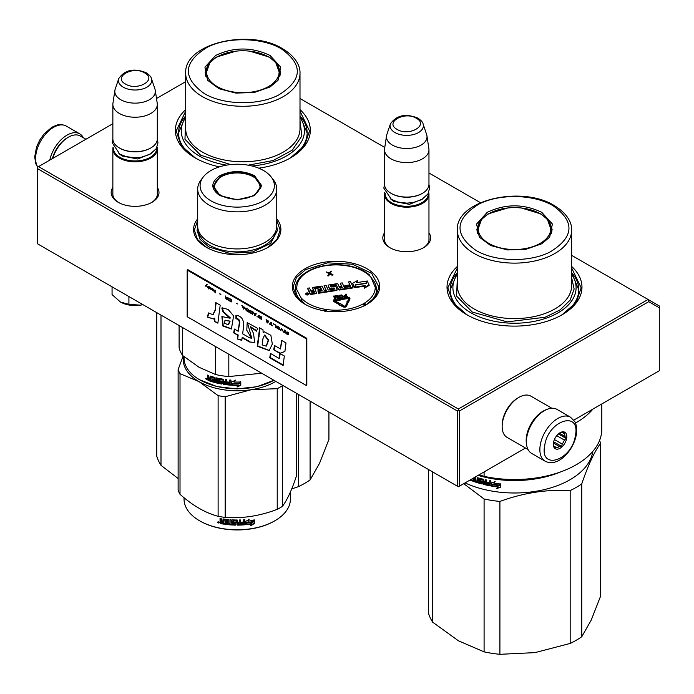 <?xml version="1.0" encoding="UTF-8"?>
<svg xmlns="http://www.w3.org/2000/svg" width="694" height="694" viewBox="0 0 694 694"><rect width="100%" height="100%" fill="white"/><g stroke="black" fill="none" stroke-linecap="round" stroke-linejoin="round"><path stroke-width="1.04" d="M276.759 218.784A43.653 25.201 180 0 1 268.101 247.298A43.653 25.201 180 0 1 206.361 247.298A43.653 25.201 180 0 1 197.703 218.784M366.883 304.336A43.653 25.201 180 0 1 305.143 304.336A43.653 25.201 180 0 1 305.143 268.691A43.653 25.201 180 0 1 366.883 268.691A43.653 25.201 180 0 1 366.883 304.336L366.883 304.336M428.961 232.82A23.908 13.802 180 0 1 423.635 247.663A23.908 13.802 180 0 1 389.828 247.663A23.908 13.802 180 0 1 384.511 232.82M571.648 266.453A67.465 38.951 180 0 1 562.201 314.703A67.465 38.951 180 0 1 466.784 314.703A67.465 38.951 180 0 1 457.346 266.453M157.312 187.449A23.908 13.802 180 0 1 151.986 202.301A23.908 13.802 180 0 1 118.18 202.301A23.908 13.802 180 0 1 112.862 187.449M299.999 109.617A67.465 38.951 180 0 1 290.552 157.868A67.465 38.951 180 0 1 258.732 168.182M219.417 166.855A67.465 38.951 180 0 1 195.135 157.868A67.465 38.951 180 0 1 185.697 109.617M299.999 98.513L384.771 147.458M428.961 172.971L480.448 202.691M571.648 255.349L648.075 299.47L458.37 409L38.543 166.612L112.862 123.714M156.506 98.513L185.697 81.658M295.861 287.004A40.339 23.284 0 0 0 295.679 289.224A40.339 23.284 0 0 0 302.454 302.142M371.351 277.999A40.339 23.284 180 0 1 376.348 289.19M390.41 247.992A22.321 12.882 180 0 1 384.415 239.204A22.321 12.882 180 0 1 384.511 238.016M428.961 238.016A22.321 12.882 180 0 1 429.057 239.204A22.321 12.882 180 0 1 423.062 247.992M457.346 272.742A64.29 37.12 0 0 0 450.198 289.754A64.29 37.12 0 0 0 467.938 315.354M571.648 272.742A64.29 37.12 180 0 1 578.787 289.754A64.29 37.12 180 0 1 561.056 315.354M118.761 202.622A22.321 12.882 180 0 1 112.766 193.834A22.321 12.882 180 0 1 112.862 192.646M157.312 192.646A22.321 12.882 180 0 1 157.408 193.834A22.321 12.882 180 0 1 151.405 202.622M185.697 115.907A64.29 37.12 0 0 0 178.549 132.918A64.29 37.12 0 0 0 196.289 158.518M299.999 115.907A64.29 37.12 180 0 1 307.138 132.918A64.29 37.12 180 0 1 289.407 158.518M38.543 166.612L37.424 167.263L37.424 168.564L457.251 410.943L458.37 410.293L459.489 410.943L648.734 301.682L648.075 299.47L659.3 305.95L659.3 370.761L573.799 420.122M458.37 409L458.37 410.293M648.734 301.682L659.3 307.789M37.424 168.564L37.424 243.741L458.37 486.772L459.489 486.121L459.489 410.943M457.251 410.943L457.251 486.121M525.479 448.02L459.489 486.121M305.412 304.484L296.295 296.503L293.102 287.116L296.364 277.635L305.672 269.602L327.646 262.818L352.439 264.232L371.689 273.358L378.924 287.116L375.732 296.503L366.623 304.484M206.63 247.454L197.512 239.473L194.32 230.087L197.703 220.44M276.759 220.44L280.142 230.087L276.949 239.473L267.841 247.454M467.071 314.868L452.818 302.437L447.821 287.81L457.346 267.979M571.648 267.979L581.173 287.81L576.167 302.437L561.923 314.868M195.422 158.032L181.169 145.601L176.172 130.975L185.697 111.144M299.999 111.144L309.524 130.975L304.519 145.601L290.274 158.032M428.961 240.393L428.961 194.355A22.225 12.83 0 0 1 415.238 206.205A22.225 12.83 0 0 1 391.017 203.429A22.225 12.83 180 0 1 384.511 194.355A22.225 12.83 180 0 1 384.745 192.481M428.961 194.355A22.225 12.83 0 0 0 428.719 192.481M428.302 193.331A21.592 12.466 0 0 1 415.394 205.251A21.592 12.466 0 0 1 391.468 202.648A21.592 12.466 180 0 1 385.161 193.331M391.468 193.574L391.017 193.314L391.468 193.574A21.592 12.466 0 0 0 422.004 193.574A21.592 12.466 0 0 0 422.221 193.444M422.004 193.574L422.446 193.314A22.225 12.83 0 0 1 391.017 193.314A22.225 12.83 180 0 1 384.511 184.24L384.511 149.765A22.225 12.83 180 0 1 384.589 148.655L386.532 135.79A20.273 11.703 180 0 1 386.827 134.584L390.384 123.94A16.656 9.612 0 0 0 394.955 132.563A16.656 9.612 -0 0 0 414.544 134.254A16.656 9.612 -0 0 0 423.08 123.94L426.645 134.584A20.273 11.703 0 0 1 426.931 135.79L428.875 148.655A22.225 12.83 0 0 1 428.961 149.765A22.225 12.83 0 0 1 415.238 161.615A22.225 12.83 0 0 1 391.017 158.839A22.225 12.83 180 0 1 384.511 149.765M422.446 193.314A22.225 12.83 0 0 0 428.961 184.24L428.961 149.765M426.931 135.79A20.273 11.703 0 0 1 415.298 147.414A20.273 11.703 0 0 1 392.396 145.081A20.273 11.703 180 0 1 386.532 135.79M157.312 195.023L157.312 148.984A22.225 12.83 0 0 1 143.589 160.843A22.225 12.83 0 0 1 119.368 158.059A22.225 12.83 180 0 1 112.862 148.984A22.225 12.83 180 0 1 113.096 147.111M157.312 148.984A22.225 12.83 0 0 0 157.07 147.111M156.653 147.961A21.592 12.466 0 0 1 143.745 159.889A21.592 12.466 0 0 1 119.819 157.286A21.592 12.466 180 0 1 113.512 147.961M119.819 148.212L119.368 147.952L119.819 148.212A21.592 12.466 0 0 0 150.346 148.212A21.592 12.466 0 0 0 150.572 148.082M150.346 148.212L150.798 147.952A22.225 12.83 0 0 1 119.368 147.952A22.225 12.83 180 0 1 112.862 138.878L112.862 104.395A22.225 12.83 180 0 1 112.94 103.285L114.883 90.42A20.273 11.703 180 0 1 115.178 89.222L118.735 78.578A16.656 9.612 0 0 0 123.306 87.192A16.656 9.612 -0 0 0 142.895 88.893A16.656 9.612 -0 0 0 151.431 78.578L154.996 89.222A20.273 11.703 0 0 1 155.282 90.42L157.226 103.285A22.225 12.83 0 0 1 157.312 104.395A22.225 12.83 0 0 1 143.589 116.254A22.225 12.83 0 0 1 119.368 113.469A22.225 12.83 180 0 1 112.862 104.395M150.798 147.952A22.225 12.83 0 0 0 157.312 138.878L157.312 104.395M155.282 90.42A20.273 11.703 0 0 1 143.649 102.044A20.273 11.703 0 0 1 120.747 99.71A20.273 11.703 180 0 1 114.883 90.42M142.938 304.657A20.638 11.911 180 0 1 140.431 305.152L142.895 304.631M120.487 302.064C126.187 305.143 132.832 306.167 140.431 305.152L128.919 304.328L120.487 302.064L112.064 294.594L112.064 286.83M128.919 296.564L128.919 304.328M526.503 444.039A23.813 13.75 -60 0 1 543.003 411.204A23.813 13.75 -60 0 1 546.36 409.66M528.03 449.495L507.08 437.394A23.813 13.75 -60 0 1 502.144 426.498A23.813 13.75 -60 0 1 518.982 397.332A23.813 13.75 -60 0 1 530.893 396.153L551.843 408.246M518.982 397.332L517.863 397.983L518.982 397.332M502.144 426.498L502.144 425.196A22.225 12.83 -60 0 1 517.863 397.983M85.935 139.26L80.313 136.015A23.813 13.75 120 0 0 68.402 137.195L67.283 137.846A22.225 12.83 120 0 0 52.44 158.596M67.283 137.846L68.402 137.195A23.813 13.75 120 0 0 52.787 158.397M526.867 436.812A25.4 14.661 -60 0 1 539.42 414.327A25.4 14.661 -60 0 1 557.056 409.425L570.52 417.207A25.4 14.661 -60 0 0 552.892 422.099A25.4 14.661 -60 0 0 540.331 444.585A25.4 14.661 -60 0 0 545.128 461.198L531.656 453.416A25.4 14.661 120 0 1 526.867 436.812M544.764 445.21C548.425 420.043 580.93 410.033 575.369 435.78C571.717 460.946 539.212 470.957 544.764 445.21M566.625 438.478A9.525 5.5 -60 0 1 559.303 448.662A9.525 5.5 -60 0 1 553.335 444.386A9.525 5.5 -60 0 1 553.508 442.512A9.525 5.5 -60 0 1 560.067 432.718A9.525 5.5 -60 0 1 566.625 438.478M553.352 443.839A8.259 4.763 120 0 0 554.263 446.459L555.382 448.367L556.336 447.509A8.259 4.763 120 0 0 559.459 446.546L553.422 443.058M559.607 433.004A8.259 4.763 -60 0 1 562.01 432.449L564.248 432.327L564.075 433.49A8.259 4.763 -60 0 1 565.011 436.5L566.131 438.408L564.361 440.057A8.259 4.763 120 0 1 562.175 444.03L561.698 446.424L559.459 446.546M566.131 438.408L558.384 433.941M564.361 440.057L556.735 435.659M562.175 444.03L554.411 439.545M556.336 447.509L554.072 446.199M561.698 446.424L553.665 441.792M564.075 433.49L562.227 432.423M565.011 436.5L559.312 433.212M83.384 137.785A25.4 14.661 120 0 0 79.758 133.864A25.4 14.661 120 0 0 71.083 133.326A25.4 14.661 -60 0 0 49.794 160.123M581.754 636.754A87.314 50.41 180 0 1 570.173 643.442L534.961 652.629L499.906 654.312L499.906 501.441C523.328 492.87 546.751 489.244 570.173 490.571A87.314 50.41 180 0 0 576.237 487.388A87.314 50.41 -0 0 0 581.754 483.892L581.754 636.754L591.184 620.167L600.579 596.189L600.579 443.319A87.314 50.41 -0 0 0 599.581 440.421M581.754 483.892C588.026 465.414 594.298 451.889 600.579 443.319M570.173 490.571L570.173 643.442M432.648 471.92L432.648 622.162L458.422 640.788L484.091 651.866L484.091 498.995L463.739 483.666M465.075 482.894A78.578 45.37 180 0 0 570.06 479.71A78.578 45.37 -0 0 0 592.806 451.404M499.906 501.441A87.314 50.41 180 0 1 484.091 498.995M499.906 654.312A87.314 50.41 180 0 1 484.091 651.866M432.648 622.162A87.314 50.41 180 0 1 428.415 613.036L428.415 469.474M481.402 482.087L481.497 481.549A77.945 44.997 180 0 1 479.571 481.011L478.843 478.426L479.285 478.149L478.843 478.426L479.285 481.341A78.578 45.37 180 0 0 481.228 481.888L481.228 482.842A78.578 45.37 180 0 1 478.183 481.974L478.183 477.828L477.142 477.507L477.142 481.653L476.11 481.332L475.685 477.038A78.578 45.37 180 0 1 475.39 476.943M489.574 484.768L489.574 484.768A78.578 45.37 180 0 1 486.72 484.178L486.72 480.031L485.618 479.788L485.618 482.018A78.578 45.37 180 0 1 484.178 481.679L483.718 479.337A78.578 45.37 180 0 1 479.285 478.149M489.756 483.839L489.955 483.492A77.945 44.997 180 0 1 487.388 482.972L487.162 483.319A78.578 45.37 180 0 0 489.756 483.839L489.955 483.492M490.875 485.566L490.406 485.887L490.875 485.566L490.875 480.864L489.756 480.656L489.756 482.885A78.578 45.37 180 0 1 487.162 482.356L487.162 483.319M490.597 485.531L490.406 485.887A78.578 45.37 180 0 1 483.718 484.447L483.267 483.935L483.97 484.108A77.945 44.997 180 0 0 490.597 485.531L491.066 485.219M483.267 480.343L483.345 479.806A77.945 44.997 180 0 1 480.378 479.016L480.092 479.346A78.578 45.37 180 0 0 483.093 480.144L483.267 483.935M479.927 479.45L480.092 480.612A78.578 45.37 180 0 0 482.052 481.142L482.495 481.662L482.052 484.022A78.578 45.37 180 0 1 472.683 481.116L473.022 480.803A77.945 44.997 180 0 0 482.313 483.683L482.755 483.397M474.87 480.916L474.87 480.916A78.578 45.37 180 0 1 472.683 480.153L472.683 481.116M475.034 480.014L475.034 480.821L475.347 479.693A77.945 44.997 180 0 1 473.508 479.06L473.169 479.372A78.578 45.37 180 0 0 475.034 480.014L475.347 479.693M474.34 477.55A78.578 45.37 180 0 0 474.87 477.732L475.034 479.051A78.578 45.37 180 0 1 473.169 478.409L473.169 479.372M471.868 478.973L471.868 480.812A78.578 45.37 180 0 1 469.959 480.075M492.914 484.742L491.829 486.138A78.578 45.37 180 0 0 497.945 487.049L496.791 488.533L500.331 487.301L500.331 483.978L499.064 485.6A78.578 45.37 180 0 1 492.914 484.742M493.894 483.137L495.013 481.705L491.586 482.807L491.586 486.095L492.792 484.542A78.578 45.37 180 0 0 498.934 485.41L500.07 483.952A78.578 45.37 180 0 1 493.894 483.137L495.169 481.35M560.691 471.885A78.578 45.37 180 0 1 478.088 475.39M477.142 481.653L477.446 477.602M481.671 481.749L481.402 482.738M485.618 482.018L485.852 479.84M487.388 482.408L487.388 482.972M489.756 482.885L489.955 480.69M483.518 480.005L483.518 483.597M473.022 480.274L473.022 480.803M473.508 478.53L473.508 479.06M475.034 479.051L475.19 477.411A77.945 44.997 180 0 1 474.8 477.281M471.868 480.378A77.945 44.997 180 0 1 470.411 479.814M500.443 486.936L496.93 488.177M497.945 487.049L498.075 486.694A77.945 44.997 180 0 1 492.089 485.8M500.183 483.597L499.064 485.045A77.945 44.997 180 0 1 492.966 484.186L491.586 486.095M491.768 482.746L491.768 485.748M533.46 478.313A77.945 44.997 180 0 1 495.525 478.313M471.417 479.233L470.948 479.502M485.852 482.634A77.945 44.997 180 0 1 484.421 482.295L484.351 483.64L485.444 483.892L485.618 482.972A78.578 45.37 180 0 1 484.178 482.634M485.618 482.972L485.444 483.892M552.008 231.033A37.623 21.722 0 0 0 551.452 228.647M487.24 212.321C505.414 203.698 523.58 203.698 541.745 212.321L552.398 224.015L549.674 237.14L541.745 243.785L525.939 249.302L507.505 249.935L490.667 245.546L479.311 237.14L476.596 224.015L487.24 212.321M479.745 237.678L476.873 229.35L479.736 221.039L487.891 213.986L507.618 207.992M521.376 207.992L541.094 213.986L549.258 221.039L552.12 229.35L549.24 237.678M601.811 403.96L601.811 429.109A87.314 50.41 180 0 1 484.091 476.362L484.091 471.92M479.146 474.774L484.091 476.362M592.98 409.052A87.314 50.41 180 0 1 575.447 423.054M571.648 274.416A61.593 35.559 180 0 1 548.442 317.349A61.593 35.559 180 0 1 470.94 312.821A61.593 35.559 -0 0 1 457.346 274.416M457.346 277.73L456.609 296.086L472.284 312.048L507.149 321.877L545.128 317.253L560.119 309.897L570.156 300.12L574.138 288.999L571.648 277.73M553.109 205.762C575.17 221.629 574.198 237.018 550.169 251.922C529.6 262.662 495.022 261.924 475.884 250.343C453.815 234.477 454.796 219.087 478.817 204.183C499.394 193.444 533.972 194.19 553.109 205.762M477.541 228.647A37.623 21.722 -0 0 0 476.986 231.033M540.158 243.386A36.296 20.959 180 0 1 493.911 245.832A36.296 20.959 180 0 1 481.367 220.007A36.296 20.959 180 0 1 488.828 213.752A36.296 20.959 -0 0 1 547.627 220.007A36.296 20.959 -0 0 1 540.158 243.386M571.648 272.872L578.787 289.814M450.206 289.814L457.346 272.872M310.097 401.167L310.097 479.918L319.535 463.332L328.93 439.354L328.93 412.036M310.097 479.918A87.314 50.41 180 0 1 298.524 486.607L291.706 488.932M298.524 394.487L298.524 486.607M160.999 315.085L160.999 465.327L178.124 478.513M160.999 465.327A87.314 50.41 180 0 1 156.766 456.201L156.766 312.638M280.359 74.197A37.623 21.722 0 0 0 279.803 71.812M215.591 55.485C233.765 46.862 251.931 46.862 270.096 55.485L280.749 67.179L278.025 80.304L270.096 86.95L254.29 92.467L235.856 93.1L219.018 88.711L207.662 80.304L204.947 67.179L215.591 55.485M208.096 80.842L205.224 72.514L208.087 64.204L216.242 57.151L235.969 51.156M249.727 51.156L269.446 57.151L277.609 64.204L280.471 72.514L277.591 80.842M299.999 117.581A61.593 35.559 180 0 1 252.052 166.005M226.53 165.137A61.593 35.559 180 0 1 199.291 155.985A61.593 35.559 -0 0 1 185.697 117.581M185.697 120.895L184.96 139.251L200.635 155.213L230.59 164.573M248.131 165.172L273.15 160.531L292.287 150.147L301.855 136.024L299.999 120.895M281.46 48.927C303.521 64.794 302.541 80.183 278.52 95.087C257.951 105.826 223.364 105.089 204.227 93.508C182.166 77.641 183.147 62.252 207.168 47.348C227.745 36.609 262.323 37.355 281.46 48.927M205.892 71.812A37.623 21.722 -0 0 0 205.337 74.197M268.509 86.55A36.296 20.959 180 0 1 222.262 88.997A36.296 20.959 180 0 1 209.718 63.171A36.296 20.959 180 0 1 217.179 56.917A36.296 20.959 0 0 1 275.978 63.171A36.296 20.959 0 0 1 268.509 86.55M299.999 116.037L307.138 132.979M178.549 132.979L185.697 116.037M306.193 304.918A40.799 23.553 180 0 1 302.463 302.246L300.936 297.665L295.358 286.796C296.321 280.94 300.112 275.986 306.731 271.918A1.588 0.937 58.7 0 1 307.555 271.979A2.221 1.284 0 0 0 308.093 271.423L307.338 271.84L308.093 271.423A2.221 1.284 0 0 0 309.038 271.12A39.211 22.642 180 0 1 345.144 265.533A2.221 1.284 0 0 0 346.237 265.524L347.191 266.002M369.833 275.214L369.833 275.223C364.255 270.443 356.794 267.225 347.442 265.576L347.173 265.845A39.211 22.642 180 0 1 371.09 277.427L376.677 290.76A40.799 23.553 180 0 1 365.842 304.918M369.564 275.449L371.09 277.427M305.924 294.004A1.362 0.789 0 0 0 305.872 294.213A1.362 0.789 0 0 0 305.924 294.412A1.362 0.789 0 0 0 307.416 294.993A1.362 0.789 0 0 0 308.604 294.213A1.362 0.789 0 0 0 308.561 294.004M309.246 292.07A1.267 0.737 0 0 0 309.203 292.261A1.267 0.737 0 0 0 309.246 292.452L309.975 294.004A0.998 0.581 0 0 0 311.198 294.412L316.69 293.562L314.729 288.131L320.611 287.411L321.478 289.277L317.861 289.84L318.121 290.396L321.738 289.832L322.19 290.838L318.034 291.627L318.555 292.755L336.356 290.005A0.998 0.581 0 0 0 337.067 289.294L336.017 287.03A0.998 0.581 0 0 0 334.786 286.622L330.951 287.021L330.648 285.668L336.139 284.818L338.446 289.086A0.998 0.581 0 0 0 339.67 289.493L352.248 287.542A0.998 0.581 0 0 0 352.951 286.839L350.522 281.599L348.562 281.903L349.941 284.878L344.788 285.676L345.048 286.232L350.201 285.434L350.418 286.613L344.371 287.55L342.211 282.883L340.242 283.187L341.63 286.162L339.054 286.561L337.926 284.141A0.998 0.581 0 0 0 336.703 283.733L328.947 284.939A0.998 0.581 0 0 0 328.236 285.642L329.364 288.062A0.998 0.581 0 0 0 330.587 288.47L333.97 287.941L334.499 289.077L328.21 290.049L326.05 285.381L324.081 285.685L326.249 290.352L324.289 290.656L322.38 286.553A0.998 0.581 0 0 0 321.157 286.136L313.393 287.342A0.998 0.581 0 0 0 312.69 288.045L313.809 290.465L311.849 290.769A0.998 0.581 180 0 1 310.626 290.361L309.498 287.941L307.537 288.244L308.587 290.517A1.267 0.737 0 0 0 310.149 291.029A1.267 0.737 0 0 0 309.203 291.74A1.267 0.737 0 0 0 309.246 291.931L309.975 293.484A0.998 0.581 0 0 0 311.198 293.892L316.69 293.05M307.537 288.244L308.587 291.029A1.267 0.737 0 0 0 309.272 291.506M312.69 288.27A0.998 0.581 0 0 0 312.69 288.565L313.584 290.5M324.081 285.685L326.024 290.387M328.236 285.859A0.998 0.581 0 0 0 328.236 286.162L329.364 288.574A0.998 0.581 0 0 0 330.587 288.982L333.97 288.461L334.577 289.06M340.242 283.187L341.405 286.197M344.788 285.676L345.048 286.752L350.201 285.954L350.496 286.596M348.562 281.903L349.715 284.913M330.57 286.206L336.529 285.468L338.446 289.598A0.998 0.581 0 0 0 339.67 290.005L352.248 288.062A0.998 0.581 0 0 0 352.951 287.359L352.951 287.134M318.034 291.627L318.555 293.276L336.356 290.526A0.998 0.581 0 0 0 337.067 289.814L337.067 289.598M317.861 289.84L318.121 290.916L321.738 290.352L322.033 290.994M314.651 288.669L320.22 287.802L321.253 289.311M354.903 287.134L365.209 285.538L364.185 288.279L369.147 285.408L367.326 280.983L366.206 283.395L355.901 284.991L354.903 287.134L354.903 287.654L364.949 286.102M356.794 282.614L357.531 280.506L352.639 283.326L354.443 287.203L355.562 284.792L365.868 283.195L366.866 281.053L356.534 282.649L357.531 280.506M366.007 283.421L366.866 281.053M352.639 283.326L354.443 287.724L355.762 285.277M338.828 303.46L338.837 304.813L343.157 306.843A2.03 1.171 0 0 0 346.54 306.314L348.119 302.445L347.139 302.289L345.56 305.638A1.015 0.59 180 0 1 343.868 305.907L340.26 303.452L338.828 303.46L338.837 304.293L343.157 306.323A2.03 1.171 0 0 0 346.54 305.794L348.119 302.445M348.813 298.715L348.05 298.03L348.926 298.42L347.486 301.552L346.991 301.474L347.711 302.194L348.952 301.777L348.466 301.699L349.889 298.68A1.718 0.989 0 0 0 349.95 298.42A1.718 0.989 0 0 0 347.789 297.466L341.318 298.463L341.587 299.027L348.05 298.03M341.318 298.463L341.587 299.548L348.05 298.55M349.889 299.201A1.718 0.989 0 0 0 349.95 298.941A1.718 0.989 0 0 0 349.889 298.68L348.692 301.734M348.119 302.575L348.952 301.777M346.991 301.474L347.321 302.324M333.536 300.693A1.718 0.989 0 0 0 333.476 300.953A1.718 0.989 0 0 0 333.996 301.664L338.247 304.067L338.828 303.72M334.655 300.693L340.364 300.06L341.075 299.331L339.826 298.377L334.751 299.478A1.718 0.989 0 0 0 333.476 300.433A1.718 0.989 0 0 0 333.996 301.144L338.247 303.547L338.95 303.131L334.491 300.433L340.364 299.539L341.075 298.81M343.669 296.26L344.71 297.396L347.295 297.058L346.159 294.091L345.629 294.178L346.132 295.271L344.129 295.635L343.764 296.468L347.295 296.538M345.629 294.178L345.907 295.306M339.019 295.809L339.409 297.388L340.346 297.969L342.636 297.613L342.94 296.321L341.648 294.959L339.349 295.314L339.054 296.086L339.895 297.292L341.916 297.37L342.975 296.598M337.431 295.444L338.325 297.37L336.191 295.635L335.488 295.748L335.15 297.856L334.256 295.939L333.727 296.538L334.864 298.984L335.653 298.854L335.965 296.468L338.299 298.446L339.088 298.325L337.961 295.366L337.431 295.444L337.935 297.058M330.249 273.375L331.333 271.111L330.57 271.233L329.442 272.933L326.223 271.901L329.234 273.375L327.863 275.44L328.635 275.327L329.754 273.618L332.981 274.651L330.006 273.254L331.333 271.111M327.863 275.44L327.863 275.96L328.635 275.839L329.754 274.13L332.209 275.292L332.981 274.651M326.223 271.901L328.973 273.766M325.911 311.849L325.79 309.567L324.844 311.684M365.478 305.403L363.942 303.668L364.688 305.854M306.557 272.291L308.093 271.423M308.561 293.484A1.362 0.789 0 0 0 307.06 292.911A1.362 0.789 0 0 0 305.872 293.692A1.362 0.789 0 0 0 305.924 293.892A1.362 0.789 0 0 0 307.416 294.473A1.362 0.789 0 0 0 308.604 293.692A1.362 0.789 0 0 0 308.561 293.484M350.201 285.954L350.201 285.434M345.048 286.752L345.048 286.232M318.555 293.276L318.555 292.755M321.738 290.352L321.738 289.832M318.121 290.916L318.121 290.396M364.185 287.758L369.147 284.896M355.562 285.312L355.562 284.792M354.443 287.724L354.443 287.203M338.837 304.813L338.837 304.293M339.192 304.605L339.192 304.085M341.587 299.548L341.587 299.027M338.247 304.067L338.247 303.547M340.364 300.06L340.364 299.539M340.225 299.756L340.225 299.244M343.764 296.989L343.764 296.468M345.178 297.388L345.178 296.867M344.71 297.396L344.71 296.885M344.285 297.301L344.285 296.78M343.92 297.136L343.92 296.616M341.916 297.891L341.916 297.37M341.205 297.995L341.205 297.483M340.745 298.012L340.745 297.492M340.346 297.969L340.346 297.448M339.895 297.813L339.895 297.292M339.618 297.631L339.618 297.11M339.409 297.388L339.409 296.867M339.054 296.607L339.054 296.086M342.888 297.344L342.888 296.832M342.636 297.613L342.636 297.093M342.333 297.769L342.333 297.249M338.299 298.446L339.088 297.804M335.965 296.468L335.965 295.948L338.299 297.926M335.653 298.854L335.965 295.948M334.864 298.984L335.653 298.342M333.727 296.017L334.864 298.463M332.209 275.292L332.209 274.772M329.754 274.13L329.754 273.618M328.635 275.839L328.635 275.327M346.115 265.837L346.237 265.524A2.221 1.284 0 0 0 347.173 265.845M307.043 294.291L306.401 293.241L307.555 293.562L307.555 293.059L308.049 294.135L307.043 294.291M311.138 291.471L314.07 291.02L314.599 292.157L311.97 292.564L311.138 291.471M339.305 287.116L341.882 286.717L342.342 287.724L340.138 288.201L339.305 287.116M346.28 295.583L346.644 296.364L344.224 296.234L346.28 295.583L346.419 296.399M341.066 297.171L339.939 296.78L339.678 295.601L342.047 295.627L342.316 296.806L341.066 297.171M306.887 294.247L306.887 293.727M306.696 293.709L306.791 293.18M307.555 293.77L307.555 293.059M311.363 291.957L314.07 291.541L314.07 291.02M314.07 291.541L314.373 292.191M339.531 287.602L341.882 287.238L341.882 286.717M341.882 287.238L342.185 287.88M344.606 295.844L344.363 296.451L344.363 295.93M344.606 296.355L346.28 296.095M339.652 296.156L339.678 295.601M339.678 296.121L339.887 295.453M339.887 295.974L340.216 295.349M340.216 295.87L340.928 295.236M340.928 295.757L341.301 295.236M341.301 295.757L341.613 295.297M342.047 296.138L342.333 296.763M307.104 293.84L307.754 293.987L307.104 294.282M219.946 195.647C210.473 188.994 210.473 182.34 219.946 175.686C231.466 170.221 242.995 170.221 254.516 175.686L261.681 185.671L254.524 195.647L237.235 199.785L220.007 195.682M220.163 195.769L213.422 186.192L220.397 176.467C231.623 171.14 242.848 171.14 254.073 176.467L261.048 186.192L254.282 195.786M273.939 380.286L256.901 386.714L236.914 388.918L216.979 386.575L199.629 379.774A53.178 30.701 180 0 1 184.049 358.061L184.049 356.707M273.93 380.286A53.178 30.701 180 0 1 199.629 379.774L200.08 380.034M231.692 385.231L231.692 381.934L235.257 380.425L234.095 381.995A53.178 30.701 180 0 0 240.514 381.995L239.309 383.244A52.544 30.336 180 0 1 233.002 383.166L231.692 385.231L233.002 383.166M240.471 381.622L239.309 383.244M239.335 383.608A53.178 30.701 180 0 1 232.95 383.53M231.753 381.908L231.753 384.866M234.364 381.639A52.544 30.336 180 0 1 234.138 381.631L235.283 380.06M238.302 385.387L237.105 387.026L240.783 385.3L240.783 381.978L239.473 383.782A53.178 30.701 180 0 1 233.08 383.721L231.943 385.239A53.178 30.701 180 0 0 238.302 385.387L238.294 385.023A52.544 30.336 180 0 1 232.212 384.892M240.74 382.038L240.74 384.936L237.105 386.662M210.403 376.122L210.117 378.23L209.068 377.857L208.634 375.471A53.178 30.701 180 0 1 207.601 375.081L207.601 377.154L208.243 377.996L207.601 378.343L208.59 377.683L207.957 375.211M214.316 378.404L214.316 379.523L214.593 378.074L214.142 378.204A53.178 30.701 180 0 1 211.141 377.293L210.967 381.388A53.178 30.701 180 0 1 208.035 380.355L207.601 378.343L208.59 377.683M210.117 378.23L210.438 376.122M221.03 382.819L221.221 381.821L220.848 382.941A53.178 30.701 180 0 1 217.638 382.273L217.638 378.126L216.545 377.866L216.545 382.021L215.461 381.743L215.001 377.475A53.178 30.701 180 0 1 210.56 376.148L210.117 376.4M216.545 382.021L216.797 377.926M221.03 382.168L221.048 381.631A52.544 30.336 180 0 1 219.026 381.232L218.341 381.075L218.523 378.404M220.848 381.986A53.178 30.701 180 0 1 218.801 381.57L219.026 381.232M218.567 378.386L218.567 380.728M229.593 384.12L229.593 384.12A53.178 30.701 180 0 1 226.608 383.817L226.608 379.67L225.455 379.523L225.455 381.752A53.178 30.701 180 0 1 223.945 381.544L223.468 379.236A53.178 30.701 180 0 1 218.801 378.386L218.341 378.69M225.455 381.752L225.593 379.54M229.783 383.175L229.87 382.81A52.544 30.336 180 0 1 227.198 382.55L227.077 382.914A53.178 30.701 180 0 0 229.783 383.175L229.87 382.81M230.955 384.78L230.46 385.144L230.955 384.78L230.955 380.069L229.783 379.982L229.783 382.212L229.87 379.991M229.783 382.212A53.178 30.701 180 0 1 227.077 381.952L227.077 382.914M231.033 384.415L230.547 384.78A52.544 30.336 180 0 1 223.633 383.99L222.991 383.869L223.164 379.93L223.164 383.522M230.547 384.78L230.46 385.144A53.178 30.701 180 0 1 223.468 384.346L223.633 383.99M222.991 380.277L222.982 379.739A52.544 30.336 180 0 1 219.868 379.176L219.66 380.789A53.178 30.701 180 0 0 221.716 381.18L222.184 381.665L221.716 384.06A53.178 30.701 180 0 1 211.826 381.665L212.13 381.344A52.544 30.336 180 0 0 221.898 383.704L222.366 383.383M222.809 380.095A53.178 30.701 180 0 1 219.66 379.523L219.478 379.644M212.13 380.798L212.13 381.344M214.316 380.477A53.178 30.701 180 0 1 212.347 379.904L212.642 379.583A52.544 30.336 180 0 0 214.593 380.147L214.142 381.388A53.178 30.701 180 0 1 211.826 380.702L211.826 381.665M214.316 379.523A53.178 30.701 180 0 1 212.347 378.95L212.347 379.904M214.142 378.204L214.42 377.874A52.544 30.336 180 0 1 211.453 376.981L211.288 377.154M210.967 380.971A52.544 30.336 180 0 1 208.382 380.043L207.957 378.039M225.272 383.652L225.593 382.359A52.544 30.336 180 0 1 224.101 382.151L224.127 383.487L225.272 383.652L225.455 382.715A53.178 30.701 180 0 1 223.945 382.498M210.117 380.147A53.178 30.701 180 0 1 208.807 379.679L208.634 378.655A53.178 30.701 180 0 0 210.117 379.184L210.438 379.826A52.544 30.336 180 0 1 210.117 379.713M210.117 379.184L210.438 378.872A52.544 30.336 180 0 1 208.981 378.351L208.634 378.655M210.438 378.872L210.438 379.826M212.642 379.037L212.642 379.583M214.593 380.147L214.42 381.058M227.198 381.969L227.198 382.55M206.907 379.262L205.528 378.69L206.769 379.601M205.528 378.69L205.901 378.404L206.5 379.557L206.864 379.028M218.801 381.57L218.341 381.075M223.468 384.346L222.991 383.869M215.452 346.523L215.452 374.491A58.738 33.911 0 0 0 228.82 376.564L228.82 354.244M261.681 373.216L228.82 376.564M215.452 374.491L199.065 367.282L182.687 355.571A58.738 33.911 180 0 1 179.104 347.85L179.104 325.538M182.687 327.603L182.687 355.571M197.703 189.037L197.703 226.114A39.532 22.824 180 0 0 209.284 242.249A39.532 22.824 0 0 0 252.356 247.194A39.532 22.824 0 0 0 276.759 226.114L276.759 189.037A39.532 22.824 0 0 0 273.315 179.72L271.146 176.918A37.146 21.445 0 0 0 263.494 170.507A37.146 21.445 180 0 0 203.325 176.918L201.147 179.72A39.532 22.824 180 0 0 197.703 189.037A39.532 22.824 180 0 0 209.284 205.172A39.532 22.824 0 0 0 252.356 210.126A39.532 22.824 0 0 0 276.759 189.037M203.325 176.918A37.146 21.445 180 0 0 210.967 200.835A37.146 21.445 0 0 0 258.298 203.333A37.146 21.445 0 0 0 271.146 176.918M214.004 186.278L213.578 187.744M260.892 187.744L260.458 186.278M206.5 379.557L206.578 378.577M206.5 378.646L206.04 378.282M276.759 226.374L277.409 230.529L270.634 243.421L252.607 251.965L229.393 253.284L208.825 246.934L200.115 239.404L197.053 230.529L197.703 226.374M183.563 356.308A53.976 31.161 -0 0 0 199.065 381.648A53.976 31.161 -0 0 0 251.202 389.716L277.227 388.683A60.326 34.83 0 0 0 279.89 387.235A60.326 34.83 0 0 0 282.397 385.699L282.397 506.36A60.326 34.83 180 0 1 279.89 507.904A60.326 34.83 0 0 1 277.227 509.353C259.877 515.98 242.527 518.67 225.177 517.403A60.326 34.83 -0 0 1 218.116 516.31C205.415 512.927 192.715 505.596 180.015 494.31L180.015 373.65A60.326 34.83 0 0 1 178.124 369.572L178.124 490.233A60.326 34.83 0 0 0 180.015 494.31M199.855 520.925A52.544 30.336 0 0 0 200.08 521.055A52.544 30.336 0 0 0 274.39 521.055L274.841 520.795A53.178 30.701 180 0 0 290.413 499.081L290.413 492.011M296.338 393.22L296.338 476.318C291.688 490.285 287.038 500.296 282.397 506.36M282.545 385.257L282.397 385.699M180.015 373.65L199.065 381.648L218.116 395.641A60.326 34.83 0 0 0 225.177 396.734L251.202 389.716A53.976 31.161 0 0 0 275.848 381.388M183.164 355.97L178.124 369.572M218.116 395.641L218.116 516.31M225.177 396.734L225.177 517.403M277.227 388.683L277.227 509.353M184.049 497.737L184.049 499.081A53.178 30.701 0 0 0 199.629 520.795A53.178 30.701 0 0 0 274.841 520.795L274.39 521.055M245.468 524.378L246.7 522.495A52.544 30.336 0 0 0 252.833 521.628L253.935 519.841M246.7 522.495L245.563 524.742L245.563 521.454L249.077 519.407L247.949 521.151L248.938 519.043M246.812 522.86A53.178 30.701 0 0 0 253.015 521.975L252.833 521.628M247.949 521.151A53.178 30.701 0 0 0 254.134 520.188L253.015 521.975M223.832 523.753A52.544 30.336 0 0 1 220.735 523.224L220.041 523.068L220.041 521.636L220.97 520.83L220.25 520.092L220.25 518.409M220.735 523.224L220.041 521.636L220.77 521.177L220.25 520.092M220.25 521.289L220.97 520.83M220.041 520.439L220.041 518.366A53.178 30.701 0 0 0 221.213 518.591L221.707 520.908L222.878 521.107L223.052 518.999M222.878 521.107L223.373 518.956A53.178 30.701 0 0 0 228.265 519.572L228.76 520.023L228.76 523.77L229.931 523.875L230.018 519.728M229.931 523.875L229.931 519.728L231.102 519.815L231.102 523.961A53.178 30.701 0 0 0 234.503 524.126L234.537 522.799A52.544 30.336 0 0 1 232.403 522.712L231.917 520.066M234.503 523.163A53.178 30.701 0 0 1 232.343 523.076L232.403 522.712M232.343 523.076L231.917 522.278M231.848 522.643L231.865 520.153M231.848 520.257L232.343 519.884A53.178 30.701 0 0 0 237.235 520.014L237.721 522.244L237.721 520.353M237.721 522.244A53.178 30.701 0 0 0 239.283 522.218L239.283 519.988L240.454 519.962L240.419 523.744A52.544 30.336 0 0 0 240.454 523.736M240.454 524.109A53.178 30.701 0 0 0 243.473 523.953L243.585 522.617A52.544 30.336 0 0 1 240.931 522.764M244.835 524.404L244.262 524.482A52.544 30.336 0 0 1 237.235 524.759L237.235 525.124A53.178 30.701 0 0 0 244.349 524.846L244.835 524.404L244.835 519.702L243.663 519.789L243.663 522.018A53.178 30.701 0 0 1 240.931 522.174L240.931 523.129A53.178 30.701 0 0 0 243.663 522.981M244.748 524.039L244.748 519.711M233.297 520.526L233.245 520.89A53.178 30.701 0 0 0 236.55 520.968L236.559 520.604A52.544 30.336 0 0 1 233.297 520.526L233.106 520.934M233.245 520.89L233.245 522.157A53.178 30.701 0 0 0 235.405 522.226L235.899 522.634L235.405 525.106L235.917 524.343M235.899 524.707L235.405 525.106A53.178 30.701 0 0 1 224.787 524.274L224.934 523.909A52.544 30.336 0 0 0 235.431 524.742M224.787 524.274L224.787 523.311A53.178 30.701 0 0 0 227.328 523.623L227.632 522.33A52.544 30.336 0 0 1 225.498 522.07L225.498 521.489M227.519 522.686A53.178 30.701 0 0 1 225.359 522.426L225.498 522.07M225.359 522.426L225.359 521.472A53.178 30.701 0 0 0 227.519 521.732L227.328 520.439A53.178 30.701 0 0 1 224.023 520.014L224.179 519.659A52.544 30.336 0 0 0 227.441 520.075M227.519 521.732L227.632 520.257M220.536 523.571A53.178 30.701 0 0 0 223.832 524.135L224.023 520.014M237.721 523.207L237.912 524.161L239.092 524.144L239.257 522.816A52.544 30.336 0 0 1 237.721 522.834L237.721 523.207A53.178 30.701 0 0 0 239.283 523.181M222.878 522.643A52.544 30.336 0 0 0 223.052 522.669L223.052 521.715L223.052 522.669M222.878 522.062A53.178 30.701 0 0 1 221.213 521.775L221.403 522.773A53.178 30.701 0 0 0 222.878 523.024M221.213 521.775L221.403 521.428A52.544 30.336 0 0 0 223.052 521.715M237.903 523.797L237.721 522.834M227.441 523.267L227.632 522.33M224.934 523.909L224.934 523.328M237.235 524.759L236.559 520.604M240.419 523.744L240.419 519.962M234.537 523.753L234.537 522.799M217.899 521.914L217.656 522.322L219.243 522.669L217.743 522.053M237.235 525.124L236.55 520.968M254.394 523.458L250.872 525.731L252.026 523.909A53.178 30.701 0 0 1 245.823 524.716L246.943 523.024A53.178 30.701 0 0 0 253.145 522.131L254.394 520.136L254.394 523.458L254.186 520.465M252.026 523.909L251.853 523.562A52.544 30.336 0 0 1 246.084 524.326M252.92 521.793A52.544 30.336 0 0 0 252.954 521.784L254.186 519.789M250.708 525.375L254.186 523.111M218.306 522.009L218.775 523.024L218.09 522.799L218.419 521.845M221.126 195.422A22.772 13.151 180 0 1 215.843 181.602A22.772 13.151 180 0 1 253.336 176.823A22.772 13.151 0 0 1 258.619 181.602A22.772 13.151 0 0 1 249.493 197.209A22.772 13.151 0 0 1 221.126 195.422M213.821 188.699A23.414 13.516 180 0 1 213.821 188.395L215.843 181.602M260.64 188.699A23.414 13.516 0 0 0 260.649 188.395L258.619 181.602M206.769 284.375L205.355 285.945L205.754 286.18M206.309 285.59L207.636 287.524L206.543 285.347L207.168 284.601L206.699 284.332L205.129 286.075L206.526 285.468L207.454 287.16M288.192 332.27L287.724 331.992L287.724 333.155L286.388 332.383L285.217 330.544L285.919 332.218L285.295 332.573L286.31 333.771L288.192 334.855L288.192 332.27M284.583 332.773L284.115 329.91L284.583 332.773M283.49 332.14L281.608 328.462L280.35 330.327L280.818 330.604L281.92 328.973L283.49 332.14M277.843 328.878L279.491 329.442L279.725 328.253L277.453 326.119L276.663 326.215L276.819 327.906L279.63 329.329M275.492 327.525L275.96 327.794L275.96 325.2L273.132 323.569L275.492 325.26L275.492 327.525L275.96 327.533M266.236 319.587L267.017 322.632L267.641 322.996L268.899 321.122L266.548 320.428L266.236 319.587M258.463 315.492L258.463 317.305L261.369 319.37L261.369 316.776L258.463 315.492M257.604 316.811L256.901 316.785L257.604 316.811M255.019 315.701L256.268 313.835L253.917 313.141L253.137 312.022L255.019 315.701M249.918 310.331L249.372 310.73L249.606 312.187L252.503 314.252L252.503 311.658L249.918 310.331M246.153 308.162L245.607 308.561L245.841 310.018L248.738 312.083L248.738 309.489L246.153 308.162M237.443 303.903L236.35 303.269L237.443 303.903M215.4 292.833L214.932 289.971L215.4 292.833M210.152 287.264L209.284 286.709L209.519 288.331L211.713 289.658L209.918 288.504L211.8 288.817L210.152 287.264M269.524 323.803L272.508 325.798L271.25 324.801L271.25 322.484L270.781 322.216L270.781 324.532L269.524 323.803M241.842 305.499L243.724 309.177L244.973 307.312L242.622 306.618L241.842 305.499M213.683 289.684L212.581 288.609L213.284 290.56L212.425 290.283L214.307 291.367L213.683 289.684M228.977 298.463L231.484 300.407L231.249 301.482L228.899 299.964L229.289 300.684L231.874 301.734L231.406 299.643L228.977 298.463M227.797 297.396L227.797 298.55L226.461 297.787L225.29 295.948L225.992 297.622L225.368 297.978L228.265 300.259L227.797 297.396M220.892 294.351L219.798 293.718L220.892 294.351M208.66 286.344L208.66 288.938L208.66 286.344M214.741 310.825L212.832 314.677L208.521 312.925L207.333 317.063L213.44 318.997L214.29 318.373L214.429 321.417L217.873 323.178L220.189 305.143L215.739 302.575L215.192 310.565L213.075 314.503M221.794 308.032L223.017 311.944L229.983 318.208L221.88 316.568L222.895 326.059L231.423 328.982L233.583 315.891L228.135 309.411L222.106 307.85M249.354 337.7L242.666 333.84L243.707 325.226C243.655 319.145 241.07 315.831 235.943 315.276L235.943 318.876C238.051 318.85 239.178 320.125 239.326 322.71L238.207 331.272L234.329 329.034L233.696 332.877L237.738 335.211L237.253 339.01L241.79 340.355L242.119 337.735L249.354 341.916L254.655 342.68L253.562 333.51L250.361 326.917L256.407 331.185L257.76 328.409L247.185 322.571L246.786 330.257L251.514 338.282L249.354 337.7M259.322 330.457L257.222 346.211L269.22 350.565L272.317 344.068L270.886 335.332L264.223 331.793L263.13 332.66L263 329.832L259.322 327.707L259.322 330.457L259.773 330.197L257.674 345.95L269.315 350.505M273.731 349.819L279.899 353.385L284.904 351.511L285.997 342.931L281.556 340.372L280.454 348.943L274.442 345.473L273.731 349.819L280.35 353.125L284.913 351.416M283.126 365.512L284.332 355.996L279.89 353.428L279.222 358.503L270.469 353.446L269.758 357.792L283.126 365.512M187.172 270.053L187.172 316.716L306.158 385.413L306.158 338.75L187.172 270.053L187.84 269.662L306.826 338.36L306.158 338.75M286.31 333.771L288.192 334.595M285.373 332.79L285.815 332.99M285.919 332.218L285.581 330.76M287.724 333.155L287.949 332.122M284.115 332.504L284.583 332.513M284.34 330.04L284.34 332.374M281.92 328.973L283.239 331.741M280.35 330.327L280.949 330.413M281.703 328.522L280.576 330.197M277.453 328.6L278.068 328.748M277.132 328.305L277.669 328.47M276.819 327.906L277.357 328.175M276.585 326.449L276.811 327.143M275.492 325.26L275.709 327.394M273.132 323.898L275.709 325.13M266.114 319.518L267.242 322.502M258.307 315.623L259.009 317.583L261.369 319.11M256.901 316.785L257.5 316.88M253.483 312.222L254.611 315.206M250.621 313.168L252.503 313.992M250.23 312.881L250.846 313.037M249.918 312.595L250.456 312.751M249.606 312.187L250.144 312.465M249.372 310.73L249.588 311.433M246.856 310.99L248.738 311.823M246.465 310.712L247.081 310.86M246.153 310.418L246.691 310.582M245.841 310.018L246.379 310.287M245.607 308.561L245.823 309.255M236.35 303.547L237.443 303.92M214.932 292.564L215.4 292.573M215.157 290.101L215.157 292.434M211.167 288.895L211.705 288.843M210.698 288.678L211.392 288.765M210.855 289.381L211.627 289.511M209.441 287.238L209.666 287.993M269.524 324.081L272.508 325.538M270.781 324.532L271.007 322.346M242.189 305.707L243.316 308.691M213.284 290.56L213.284 289.572M228.899 298.689L229.523 298.793M231.406 301.907L231.865 301.743M231.093 301.838L231.631 301.777M230.703 301.664L231.319 301.708M229.992 301.257L230.929 301.534M229.601 300.97L230.217 301.127M229.289 300.684L229.827 300.84M228.977 300.285L229.514 300.554M231.484 300.407L231.709 301.101M231.015 299.635L231.475 299.756M230.703 299.4L231.241 299.504M229.992 298.993L230.929 299.27M229.679 298.871L230.217 298.862M229.445 298.845L229.905 298.741M227.797 298.55L228.022 297.526M226.383 299.175L228.265 299.999M225.446 298.186L225.888 298.394M225.992 297.622L225.654 296.156M219.798 293.987L220.892 294.369M208.495 286.249L208.495 288.583M216.129 302.801L215.192 310.565M214.429 321.417L217.925 322.719M214.29 318.373L214.732 318.112L214.88 321.157M207.333 317.063L213.561 318.919M208.799 313.263L207.775 316.802M222.245 307.798L223.468 311.684L230.417 317.939M223.017 311.944L223.468 311.684M222.097 316.455L223.242 325.694L231.596 328.861M247.376 322.467L251.714 338.117M250.603 326.813L256.676 330.648M249.354 341.916L254.845 342.558M242.119 337.735L242.57 337.475L249.805 341.656M237.253 339.01L241.833 339.973M237.738 335.211L238.189 334.95L237.704 338.75M233.696 332.877L238.189 334.95M234.702 329.242L234.147 332.617M238.207 331.272L239.777 322.45C239.725 319.908 238.597 318.624 236.394 318.624L235.943 318.876M236.394 315.293L236.394 318.624M259.773 327.967L259.773 330.197M263.13 332.66L264.223 331.793M257.222 346.211L257.674 345.95M279.899 353.385L280.35 353.125M274.815 345.69L274.182 349.568M280.454 348.943L281.938 340.589M269.758 357.792L270.209 357.54L283.187 365.027M270.842 353.662L270.209 357.54M279.222 358.503L280.281 353.654M306.826 338.36L306.826 385.023L306.158 385.413M287.949 333.354L287.724 334.308L285.763 332.686L287.949 333.354L287.724 334.308M277.357 326.414L279.24 327.334L279.396 328.861L277.296 328.071L277.357 326.414M268.144 321.313L267.329 322.589L266.817 320.585M259.009 315.813L261.126 316.707L261.126 318.641L258.94 317.47L259.009 315.813M255.522 314.026L254.698 315.302L254.186 313.289M250.144 310.695L252.26 311.589L252.26 313.523L250.074 312.352L250.144 310.695M246.379 308.526L248.495 309.42L248.495 311.346L246.309 310.175L246.379 308.526M209.918 287.568L211.011 287.923L211.167 288.626L209.831 287.967L210.629 287.481M244.227 307.503L243.403 308.778L242.891 306.774M228.022 298.758L227.797 299.713L225.836 298.082L228.022 298.758L227.797 299.713M225.203 320.342L230.139 321.149L228.421 324.679M264.735 335.081L268.621 340.147L266.409 346.002M285.997 332.539L286.457 332.495M286.232 332.626L287.724 333.484M277.296 326.466L277.756 326.362M277.531 326.492L278.068 326.492M277.843 326.622L278.693 326.848M278.468 326.978L279.005 327.091M278.78 327.221L279.24 327.334M279.257 327.984L279.474 328.687M266.626 320.697L268.257 321.383M268.04 321.513L267.329 322.589M258.94 315.874L259.4 315.77M259.174 315.9L259.712 315.891M259.487 316.022L261.126 316.707M260.901 316.837L260.901 318.772M253.995 313.402L255.635 314.087M255.409 314.217L254.698 315.302M250.074 310.756L250.534 310.652M250.308 310.782L250.846 310.773M250.621 310.903L252.26 311.589M252.035 311.719L252.035 313.653M246.309 308.578L246.769 308.474M246.543 308.604L247.081 308.604M246.856 308.735L248.495 309.42M248.27 309.55L248.27 311.476M242.7 306.878L244.34 307.572M244.114 307.694L243.403 308.778M226.071 297.943L226.53 297.891M226.305 298.021L227.797 298.888M229.697 321.4L228.213 324.827L224.674 323.283L224.943 320.454L230.139 321.149M262.15 344.909L262.957 338.663L264.492 335.176L268.17 340.45L266.192 346.15L262.15 344.909M422.941 198.883L409.391 204.357L393.715 201.355L390.531 198.883M416.339 118.292C404.55 110.797 384.138 122.578 397.124 129.388C408.913 136.892 429.334 125.102 416.339 118.292M151.292 153.521L137.742 158.987L122.066 155.985L118.874 153.521M144.69 72.931C132.901 65.427 112.489 77.216 125.475 84.026C137.265 91.521 157.685 79.732 144.69 72.931M37.615 167.159L35.75 163.654L34.7 156.896L36.556 146.963L39.749 140.041L44.078 133.933L51.764 127.323L56.162 125.336C59.346 124.139 62.72 124.391 66.286 126.082A25.4 14.661 120 0 0 57.611 125.545A25.4 14.661 120 0 0 39.298 143.762A25.4 14.661 120 0 0 37.78 167.054M474.08 308.934A57.151 32.991 -0 0 0 536.367 316.091A57.151 32.991 -0 0 0 571.648 285.607L571.648 230.13A57.151 32.991 180 0 1 536.367 260.614A57.151 32.991 180 0 1 474.08 253.457A57.151 32.991 180 0 1 457.346 230.13L457.346 285.607A57.151 32.991 -0 0 0 474.08 308.934M477.567 233.514A37.146 21.445 180 0 1 477.351 231.163L477.351 232.785M551.418 233.514A37.146 21.445 -0 0 0 551.643 231.163L551.643 232.785M202.431 152.099A57.151 32.991 0 0 0 264.718 159.256A57.151 32.991 0 0 0 299.999 128.772L299.999 73.295A57.151 32.991 180 0 1 264.718 103.779A57.151 32.991 180 0 1 202.431 96.622A57.151 32.991 180 0 1 185.697 73.295L185.697 128.772A57.151 32.991 0 0 0 202.431 152.099M205.918 76.678A37.146 21.445 180 0 1 205.702 74.327L205.702 75.95M279.769 76.678A37.146 21.445 0 0 0 279.994 74.327L279.994 75.95M324.445 310.817L324.853 309.246A39.211 22.642 180 0 1 300.936 297.665M375.15 286.188A39.211 22.642 180 0 1 364.471 303.122A2.221 1.284 0 0 0 363.942 303.668A2.221 1.284 0 0 0 362.988 303.981A39.211 22.642 180 0 1 326.883 309.567A2.221 1.284 0 0 0 325.79 309.567A2.221 1.284 0 0 0 324.853 309.246M365.625 305.03A1.588 0.937 -121.3 0 0 364.471 303.122M296.876 288.912A39.211 22.642 180 0 1 307.555 271.979M364.081 305.82A1.588 0.894 -118.7 0 0 362.988 303.981M326.544 311.112L326.883 309.567M306.531 272.195L308.275 271.024A1.588 0.894 61.3 0 1 309.038 271.12M308.275 271.024C319.014 265.472 331.376 263.555 345.36 265.255L345.144 265.533M311.198 294.412L311.198 293.892M309.975 294.004L309.975 293.484M309.246 292.452L309.246 291.931M308.587 291.029L308.587 290.517M312.69 288.565L312.69 288.045M334.361 288.591L334.361 288.071M333.97 288.461L333.97 287.941M330.587 288.982L330.587 288.47M329.364 288.574L329.364 288.062M328.236 286.162L328.236 285.642M352.248 288.062L352.248 287.542M339.67 290.005L339.67 289.493M338.446 289.598L338.446 289.086M336.529 285.468L336.529 284.948M336.139 285.338L336.139 284.818M330.648 286.188L330.648 285.668M336.356 290.526L336.356 290.005M320.611 287.932L320.611 287.411M320.22 287.802L320.22 287.281M314.729 288.652L314.729 288.131M346.54 306.314L346.54 305.794M343.157 306.843L343.157 306.323M333.996 301.664L333.996 301.144M335.011 300.563L335.011 300.042M306.974 294.083L306.974 293.562M276.038 230.46A38.847 22.425 0 0 1 251.28 250.352A38.847 22.425 0 0 1 209.77 245.303A38.847 22.425 180 0 1 198.432 230.46M239.326 322.71L239.777 322.45M258.758 336.46L259.209 336.2M384.511 240.393L384.511 194.355M423.08 123.94C422.915 122.37 421.197 120.435 417.927 118.136C405.704 113.217 396.517 115.152 390.384 123.94M112.862 195.023L112.862 148.984M151.431 78.578C151.266 77.008 149.54 75.073 146.278 72.775C134.055 67.856 124.868 69.79 118.735 78.578M112.862 139.052L112.176 142.773L119.732 154.042L126.169 156.644L135.104 157.772L141.342 157.226L149.93 154.328L156.263 148.646L157.989 142.877L157.304 139.052M384.511 184.422L383.825 188.117L391.373 199.395L397.783 201.997L406.736 203.142L412.982 202.596L421.562 199.698L427.903 194.016L429.638 188.256L428.953 184.422M545.128 461.198C558.063 467.713 573.287 450.64 576.254 435.051C577.59 424.919 574.649 421.458 574.684 421.475L570.52 417.207M66.286 126.082L79.758 133.864M457.346 230.13C455.42 200.115 521.723 184.96 554.376 205.632C568.906 214.455 571.995 224.431 571.648 230.13M481.367 220.007L477.351 231.163M551.643 231.163L547.627 220.007M185.697 73.295C183.771 43.28 250.074 28.124 282.727 48.797C297.258 57.619 300.346 67.596 299.999 73.295M209.718 63.171L205.702 74.327M279.994 74.327L275.978 63.171M345.36 265.255L347.442 265.576M306.575 272.386L306.731 271.918M305.872 293.692L305.872 294.213M308.604 293.692L308.604 294.213M309.203 291.74L309.203 292.261M312.656 287.897L312.656 288.418M328.201 285.494L328.201 286.015M352.986 286.986L352.986 287.507M337.102 289.441L337.102 289.962M349.95 298.42L349.95 298.941M333.476 300.433L333.476 300.953M200.08 521.055L199.629 520.795M212.832 314.677L213.284 314.417M230.434 317.956L229.983 318.208M251.965 338.021L251.514 338.282M250.812 326.657L250.361 326.917M228.213 324.827L228.664 324.566M225.394 320.194L224.943 320.454M264.943 334.916L264.492 335.176M266.643 345.89L266.192 346.15"/></g></svg>
